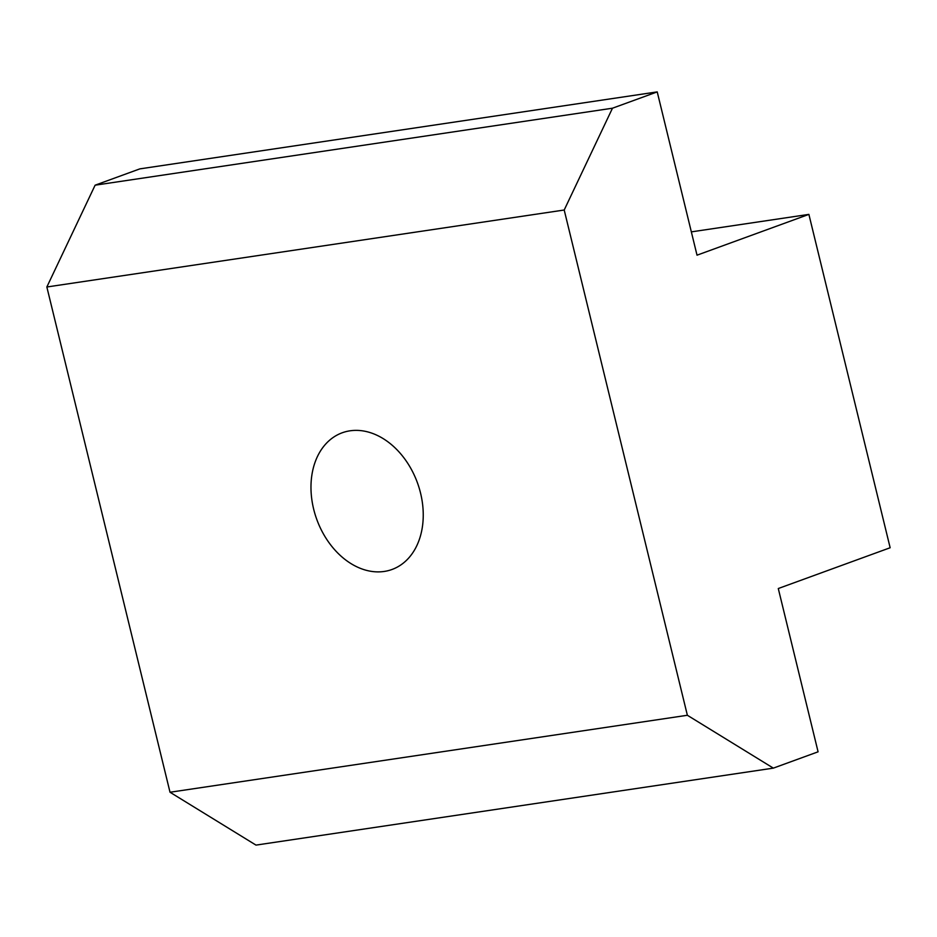 <?xml version="1.0" encoding="UTF-8"?>
<svg xmlns="http://www.w3.org/2000/svg" width="937" height="937" viewBox="0 0 937 937"><rect width="100%" height="100%" fill="white"/><g stroke="black" fill="none" stroke-linecap="round" stroke-linejoin="round"><path stroke-width="1.41" d="M384.252 571.441A72.746 53.561 70 0 1 315.078 514.319A72.746 53.561 70 0 1 342.192 432.789A72.746 53.561 70 0 1 349.969 430.821A72.746 53.561 70 0 1 419.144 487.943A72.746 53.561 70 0 1 392.029 569.473A72.746 53.561 70 0 1 384.252 571.441M170.019 792.245L255.988 845.104L773.341 768.129L687.371 715.271L170.019 792.245L46.85 286.991L95.117 185.186L139.859 168.871L657.224 91.896L697.023 255.18L808.889 214.386L691.342 231.872M808.889 214.386L890.15 547.747L778.284 588.53L818.083 751.814L773.341 768.129M687.371 715.271L564.203 210.017L612.47 108.212L95.117 185.186M612.47 108.212L657.224 91.896M564.203 210.017L46.85 286.991"/></g></svg>
